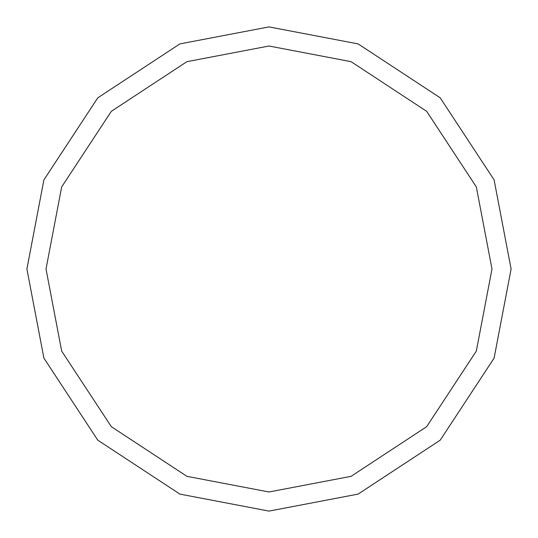 <?xml version="1.0" encoding="UTF-8"?>
<svg xmlns="http://www.w3.org/2000/svg" width="538" height="538" viewBox="0 0 538 538"><rect width="100%" height="100%" fill="white"/><g stroke="black" fill="none" stroke-linecap="round" stroke-linejoin="round"><path stroke-width="0.81" d="M491.988 269L476.332 351.079L426.674 426.674L351.079 476.332L269 491.988L186.921 476.332L111.326 426.674L61.668 351.079L46.012 269L61.668 186.921L111.326 111.326L186.921 61.668L269 46.012L351.079 61.668L426.674 111.326L476.332 186.921L491.988 269M511.1 269L494.099 358.113L440.192 440.192L358.113 494.099L269 511.1L179.887 494.099L97.808 440.192L43.901 358.113L26.9 269L43.901 179.887L97.808 97.808L179.887 43.901L269 26.9L358.113 43.901L440.192 97.808L494.099 179.887L511.1 269"/></g></svg>
